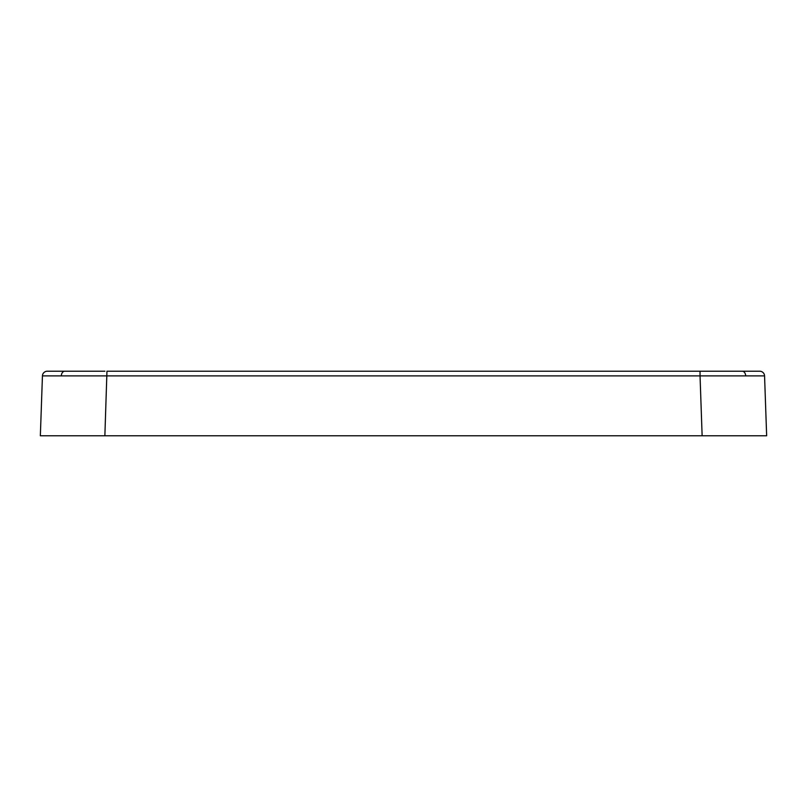 <?xml version="1.0" encoding="UTF-8"?>
<svg xmlns="http://www.w3.org/2000/svg" width="807" height="807" viewBox="0 0 807 807"><rect width="100%" height="100%" fill="white"/><g stroke="black" fill="none" stroke-linecap="round" stroke-linejoin="round"><path stroke-width="1.21" d="M67.385 435.78L104.87 435.78L106.958 371.22L759.72 371.22A4.842 4.842 0 0 1 764.562 375.891L42.438 375.891L40.35 435.78L42.438 375.891A4.842 4.842 0 0 1 47.28 371.22L104.91 371.22M742.097 435.78L702.13 435.78L700.042 375.891L700.042 371.22L702.09 371.22L700.042 371.22M766.65 435.78L764.562 375.891L766.65 435.78L40.35 435.78M64.56 435.78L96.82 435.78M764.562 375.891A4.842 4.842 0 0 0 759.72 371.22L702.09 371.22L759.72 371.22A4.842 4.842 0 0 1 764.562 375.891L765.127 392.031M742.248 371.22A4.842 3.42 90 0 1 745.668 375.82M64.752 371.22A4.842 3.42 90 0 0 61.332 375.82M47.28 371.22A4.842 4.842 0 0 0 42.438 375.891"/></g></svg>
